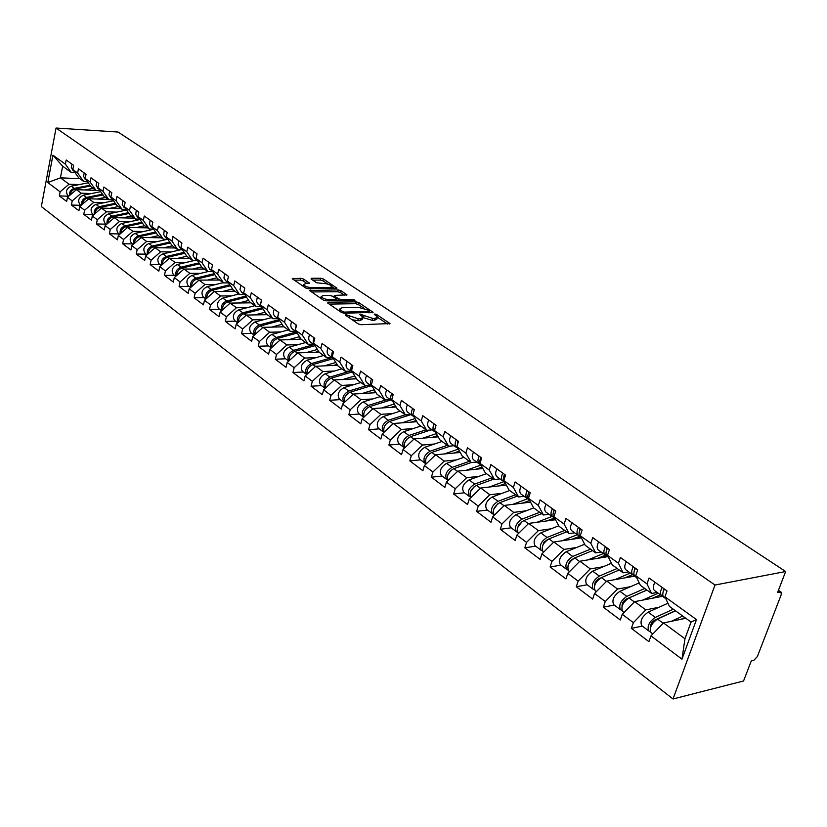 <?xml version="1.0" encoding="UTF-8"?>
<svg xmlns="http://www.w3.org/2000/svg" width="827" height="827" viewBox="0 0 827 827"><rect width="100%" height="100%" fill="white"/><g stroke="black" fill="none" stroke-linecap="round" stroke-linejoin="round"><path stroke-width="1.24" d="M345.738 314.591L345.459 315.18L358.236 323.915L361.048 324.711L389.982 323.564L376.709 314.56L374.786 314.012L374.28 314.312L377.474 317.01L375.107 318.395L372.781 318.436L360.376 314.301L359.838 314.611L363.001 317.299L360.582 318.715L358.215 318.767L345.738 314.591M303.55 279.03L300.904 278.285L292.251 278.699L305.68 287.992L308.368 288.757L336.971 288.168L323.409 278.988L320.783 278.254L311.469 278.265L311.035 279.009L316.638 282.782L323.926 283.506C327.895 283.826 330.573 284.819 331.958 286.473L329.932 287.538L311.603 287.651C307.603 287.341 304.905 286.349 303.519 284.674L305.628 283.589L309.484 283.175L303.55 279.03L303.095 280.87L300.449 280.126L294.174 280.136M118.065 132.031L785.65 571.519L715.004 585.03L56.05 128.03L118.065 132.031M328.102 302.227L327.688 303.033L341.51 312.482L344.28 313.268L373.122 312.306L358.794 302.599L356.096 301.845L328.102 302.227L327.864 303.158M323.347 300.077L309.546 290.515L338.202 289.895L340.869 290.639L346.999 294.867L335.028 295.384L334.625 296.169L338.481 298.774L341.189 299.539L352.891 299.395L355.041 300.191L326.076 300.842L323.347 300.077M715.004 585.03L673.023 698.97L41.35 206.554L56.05 128.03M68.734 196.226L59.337 195.906L66.667 201.437L67.463 197.312L76.425 189.641L95.973 190.386M59.337 195.906L60.123 191.802L47.811 182.55L52.938 155.187L65.395 164.17L66.191 160.014L73.624 165.338L72.817 169.525L77.635 172.998L78.441 168.801L86.049 174.259L85.222 178.477L90.153 182.033L90.991 177.795L98.775 183.377L97.927 187.646L102.972 191.285L103.83 187.005L111.8 192.722L110.932 197.033L116.1 200.765L116.989 196.444L125.146 202.295L124.257 206.647L129.55 210.471L130.459 206.099L138.822 212.105L137.902 216.498L143.329 220.406L144.26 216.002L152.84 222.153L151.889 226.588L157.45 230.599L158.412 226.143L167.199 232.449L166.227 236.935L171.933 241.05L172.915 236.553L181.93 243.014L180.927 247.542L186.778 251.77L187.791 247.221L197.043 253.848L196.009 258.427L202.015 262.759L203.049 258.169L212.539 264.971L211.485 269.592L217.646 274.037L218.721 269.395L228.459 276.383L227.373 281.056L233.7 285.625L234.796 280.932L244.802 288.106L243.676 292.82L250.178 297.513L251.305 292.768L261.58 300.139L260.433 304.915L267.111 309.732L268.268 304.936L278.833 312.513L277.645 317.341L284.509 322.282L285.708 317.444L296.562 325.228L295.342 330.107L302.393 335.193L303.633 330.293L314.798 338.305L313.536 343.236L320.793 348.467L322.065 343.515L333.55 351.754L332.247 356.737L339.721 362.133L341.034 357.119L352.86 365.596L351.516 370.641L359.197 376.192L360.562 371.116L372.729 379.851L371.344 384.948L379.262 390.664L380.668 385.537L393.207 394.531L391.771 399.689L399.927 405.581L401.374 400.392L414.306 409.665L412.818 414.885L421.232 420.953L422.731 415.702L436.056 425.254L434.526 430.547L443.189 436.801L444.74 431.487L458.489 441.349L456.907 446.694L465.849 453.144L467.451 447.779L481.634 457.951L480.001 463.358L489.233 470.025L490.897 464.588L505.545 475.091L503.85 480.57L513.381 487.454L515.097 481.945L530.231 492.799L528.484 498.35L538.336 505.452L540.114 499.89L555.754 511.107L553.935 516.72L564.128 524.07L565.968 518.436L582.146 530.035L580.265 535.72L590.809 543.318L592.721 537.612L609.458 549.624L607.504 555.372L618.42 563.249L620.405 557.46L637.741 569.896L635.705 575.726L647.003 583.883L649.071 578.021L667.027 590.902L664.918 596.805L696.489 619.588L681.965 659.16L650.973 635.86L663.502 622.938L685.831 618.296M642.3 626.091L631.352 628.365L648.906 641.628L650.973 635.86M631.352 628.365L633.368 622.638L622.266 614.296L634.65 601.642L663.058 596.195M614.275 605.085L603.338 607.183L620.281 619.992L622.266 614.296M603.338 607.183L605.281 601.529L594.561 593.466L606.791 581.081L634.702 576.14M587.191 584.782L576.274 586.725L592.649 599.099L594.561 593.466M576.274 586.725L578.145 581.133L567.787 573.338L579.872 561.213L607.68 556.685M561.006 565.161L550.11 566.94L565.937 578.91L567.787 573.338M550.11 566.94L551.919 561.419L541.902 553.894L553.842 542.005L581.381 537.881M535.679 546.171L524.814 547.815L540.124 559.383L541.902 553.894M524.814 547.815L526.551 542.357L516.865 535.069L528.67 523.419L555.527 519.728M511.169 527.802L500.325 529.301L515.138 540.507L516.865 535.069M500.325 529.301L502.01 523.904L492.623 516.854L504.294 505.431L530.52 502.134M487.434 510.011L476.621 511.386L490.969 522.23L492.623 516.854M476.621 511.386L478.244 506.052L469.157 499.219L480.694 488.013L506.32 485.067M464.433 492.768L453.661 494.019L467.555 504.532L469.157 499.219M453.661 494.019L455.232 488.757L446.425 482.131L457.827 471.132L482.896 468.516M442.135 476.052L431.405 477.2L444.874 487.382L446.425 482.131M431.405 477.2L432.924 471.99L424.385 465.57L435.653 454.778L460.194 452.452M420.519 459.853L409.83 460.877L422.886 470.759L424.385 465.57M409.83 460.877L411.298 455.729L403.018 449.506L414.162 438.91L438.186 436.852M399.534 444.12L388.897 445.05L401.56 454.633L403.018 449.506M388.897 445.05L390.313 439.964L382.281 433.927L393.301 423.507L416.849 421.708M379.169 428.862L368.573 429.699L380.875 438.992L382.281 433.927M368.573 429.699L369.948 424.664L362.154 418.803L373.049 408.569L396.143 406.998M359.394 414.038L348.849 414.782L360.789 423.806L362.154 418.803M348.849 414.782L350.183 409.799L342.605 404.103L353.387 394.055L376.037 392.691M340.186 399.637L329.684 400.289L341.293 409.065L342.605 404.103M329.684 400.289L330.976 395.368L323.615 389.837L334.273 379.944L356.509 378.787M321.507 385.64L311.066 386.209L322.344 394.737L323.615 389.837M311.066 386.209L312.317 381.34L305.163 375.965L315.707 366.247L337.54 365.255M303.354 372.026L292.965 372.522L303.922 380.813L305.163 375.965M292.965 372.522L294.174 367.705L287.217 362.484L297.648 352.912L319.098 352.095M285.697 358.794L275.35 359.218L286.018 367.281L287.217 362.484M275.35 359.218L276.538 354.452L269.767 349.366L280.084 339.949L301.235 339.287M268.506 345.913L258.22 346.265L268.599 354.111L269.767 349.366M258.22 346.265L259.368 341.551L252.783 336.599L262.996 327.337L284.033 326.81M251.78 333.374L241.546 333.663L251.646 341.293L252.783 336.599M241.546 333.663L242.662 328.991L236.253 324.174L246.353 315.056L267.286 314.663M235.499 321.165L225.316 321.383L235.157 328.826L236.253 324.174M225.316 321.383L226.402 316.772L220.158 312.079L230.154 303.106L250.974 302.827M219.631 309.267L209.51 309.432L219.083 316.679L220.158 312.079M209.51 309.432L210.554 304.863L204.476 300.294L214.369 291.455L235.075 291.29M204.166 297.679L194.107 297.792L203.432 304.843L204.476 300.294M194.107 297.792L195.12 293.265L189.197 288.809L198.997 280.105L219.579 280.053M189.094 286.38L179.087 286.431L188.184 293.316L189.197 288.809M179.087 286.431L180.079 281.955L174.301 277.614L183.997 269.044L204.476 269.095M174.394 275.37L164.449 275.37L173.319 282.079L174.301 277.614M164.449 275.37L165.421 270.936L159.787 266.707L169.38 258.251L189.745 258.406M160.066 264.619L150.173 264.578L158.825 271.122L159.787 266.707M150.173 264.578L151.114 260.185L145.614 256.06L155.125 247.728L175.365 247.976M146.079 254.137L136.248 254.044L144.684 260.433L145.614 256.06M136.248 254.044L137.158 249.702L131.803 245.671L141.21 237.463L161.337 237.804M132.434 243.913L122.654 243.769L130.893 250.002L131.803 245.671M122.654 243.769L123.543 239.468L118.313 235.54L127.637 227.435L147.651 227.87M119.109 233.917L109.391 233.741L117.434 239.82L118.313 235.54M109.391 233.741L110.26 229.482L105.143 225.637L114.374 217.656L134.274 218.163M106.094 224.169L96.439 223.952L104.285 229.885L105.143 225.637M96.439 223.952L97.276 219.724L92.283 215.981L101.432 208.094L121.207 208.693M93.379 214.638L83.785 214.379L91.456 220.178L92.283 215.981M83.785 214.379L84.602 210.203L79.733 206.533L88.789 198.769L108.451 199.431M80.963 205.334L71.422 205.034L78.916 210.699L79.733 206.533M71.422 205.034L72.218 200.899L67.463 197.312M87.362 181.516L83.537 181.361L78.72 177.867L72.817 169.525M76.425 189.641L81.232 193.187L91.425 193.559M83.537 181.361L77.635 172.998M72.218 200.899L81.232 193.187M99.995 190.603L96.066 190.448L91.135 186.871L85.222 178.477M88.789 198.769L93.699 202.388L103.975 202.718M96.066 190.448L90.153 182.033M84.602 210.203L93.699 202.388M112.927 199.886L108.895 199.752L103.84 196.092L97.927 187.646M101.432 208.094L106.456 211.805L116.814 212.105M108.895 199.752L102.972 191.285M97.276 219.724L106.456 211.805M126.169 209.407L122.024 209.283L116.855 205.53L110.932 197.033M114.374 217.656L119.522 221.45L129.963 221.698M122.024 209.283L116.1 200.765M110.26 229.482L119.522 221.45M139.732 219.145L135.473 219.031L130.17 215.196L124.257 206.647M127.637 227.435L132.909 231.322L143.433 231.539M135.473 219.031L129.55 210.471M123.543 239.468L132.909 231.322M153.626 229.12L149.253 229.027L143.826 225.089L137.902 216.498M141.21 237.463L146.617 241.443L157.223 241.608M149.253 229.027L143.329 220.406M137.158 249.702L146.617 241.443M167.871 239.344L163.364 239.272L157.802 235.24L151.889 226.588M155.125 247.728L160.655 251.811L171.354 251.925M163.364 239.272L157.45 230.599M151.114 260.185L160.655 251.811M182.467 249.826L177.836 249.775L172.14 245.64L166.227 236.935M169.38 258.251L175.055 262.438L185.837 262.5M177.836 249.775L171.933 241.05M165.421 270.936L175.055 262.438M197.446 260.567L192.681 260.536L186.83 256.298L180.927 247.542M183.997 269.044L189.817 273.334L200.692 273.344M192.681 260.536L186.778 251.77M180.079 281.955L189.817 273.334M212.808 271.587L207.908 271.576L201.902 267.224L196.009 258.427M198.997 280.105L204.962 284.509L215.919 284.457M207.908 271.576L202.015 262.759M195.12 293.265L204.962 284.509M228.583 282.896L223.528 282.917L217.367 278.451L211.485 269.592M214.369 291.455L220.499 295.973L231.55 295.859M223.528 282.917L217.646 274.037M210.554 304.863L220.499 295.973M244.73 294.495L239.551 294.546L233.235 289.957L227.373 281.056M230.154 303.106L236.439 307.737L247.583 307.572M239.551 294.546L233.7 285.625M226.402 316.772L236.439 307.737M261.218 306.403L256.019 306.486L249.527 301.772L243.676 292.82M246.353 315.056L252.814 319.822L264.04 319.584M256.019 306.486L250.178 297.513M242.662 328.991L252.814 319.822M278.151 318.643L272.92 318.746L266.263 313.919L260.433 304.915M262.996 327.337L269.623 332.227L280.953 331.916M272.92 318.746L267.111 309.732M259.368 341.551L269.623 332.227M295.559 331.213L290.298 331.358L283.444 326.386L277.645 317.341M280.084 339.949L286.897 344.983L298.32 344.59M290.298 331.358L284.509 322.282M276.538 354.452L286.897 344.983M313.443 344.125L308.161 344.311L301.111 339.204L295.342 330.107M297.648 352.912L304.646 358.081L316.172 357.615M308.161 344.311L302.393 335.193M294.174 367.705L304.646 358.081M331.834 357.409L326.52 357.636L319.274 352.374L313.536 343.236M315.707 366.247L322.902 371.561L334.522 371.003M326.52 357.636L320.793 348.467M312.317 381.34L322.902 371.561M350.741 371.075L345.407 371.333L337.964 365.927L332.247 356.737M334.273 379.944L341.685 385.413L353.398 384.762M345.407 371.333L339.721 362.133M330.976 395.368L341.685 385.413M370.207 385.134L364.852 385.434L357.181 379.872L351.516 370.641M353.387 394.055L361.006 399.679L372.822 398.934M364.852 385.434L359.197 376.192M350.183 409.799L361.006 399.679M390.251 399.617L384.865 399.958L376.967 394.231L371.344 384.948M373.049 408.569L380.896 414.358L392.815 413.51M384.865 399.958L379.262 390.664M369.948 424.664L380.896 414.358M410.885 414.523L405.478 414.916L397.342 409.014L391.771 399.689M393.301 423.507L401.384 429.471L413.407 428.52M405.478 414.916L399.927 405.581M390.313 439.964L401.384 429.471M432.149 429.885L426.722 430.319L418.338 424.241L412.818 414.885M414.162 438.91L422.483 445.05L434.62 443.975M426.722 430.319L421.232 420.953M411.298 455.729L422.483 445.05M454.064 445.712L448.616 446.208L439.974 439.943L434.526 430.547M435.653 454.778L444.244 461.115L456.483 459.905M448.616 446.208L443.189 436.801M432.924 471.99L444.244 461.115M476.672 462.045L471.204 462.593L462.293 456.122L456.907 446.694M457.827 471.132L466.686 477.675L479.029 476.331M471.204 462.593L465.849 453.144M455.232 488.757L466.686 477.675M499.994 478.895L494.515 479.505L485.315 472.827L480.001 463.358M480.694 488.013L489.832 494.753L502.289 493.274M494.515 479.505L489.233 470.025M478.244 506.052L489.832 494.753M524.08 496.283L518.581 496.955L509.07 490.07L503.85 480.57M504.294 505.431L513.732 512.399L526.292 510.755M518.581 496.955L513.381 487.454M502.01 523.904L513.732 512.399M548.942 514.249L543.432 514.994L533.611 507.871L528.484 498.35M528.67 523.419L538.408 530.614L551.092 528.804M543.432 514.994L538.336 505.452M526.551 542.357L538.408 530.614M574.641 532.815L569.121 533.622L558.969 526.261L553.935 516.72M553.842 542.005L563.921 549.438L576.719 547.453M569.121 533.622L564.128 524.07M551.919 561.419L563.921 549.438M601.219 552.012L595.678 552.891L585.185 545.282L580.265 535.72M579.872 561.213L590.292 568.904L603.214 566.722M595.678 552.891L590.809 543.318M578.145 581.133L590.292 568.904M628.706 571.87L623.165 572.832L612.311 564.955L607.504 555.372M606.791 581.081L617.573 589.041L630.619 586.653M623.165 572.832L618.42 563.249M605.281 601.529L617.573 589.041M657.165 592.421L651.614 593.476L640.377 585.32L635.705 575.726M634.65 601.642L645.815 609.881L658.985 607.266M651.614 593.476L647.003 583.883M633.368 622.638L645.815 609.881M785.65 571.519L777.607 592.442L781.101 592.122L781.195 594.778L757.377 656.555L753.779 660.349L751.267 660.959L743.566 680.983L673.023 698.97M663.502 622.938L684.952 638.764L691.062 622.08L669.446 606.408L664.918 596.805M691.062 622.08L696.489 619.588M681.965 659.16L684.952 638.764M75.03 172.647L71.298 172.481L62.645 166.196L60.423 177.836L69.044 184.194L79.165 184.597M79.816 178.663L60.423 177.836L47.811 182.55M71.298 172.481L65.395 164.17M62.645 166.196L52.938 155.187M60.123 191.802L69.044 184.194M352.054 319.687L357.709 320.669L358.215 318.767M362.774 318.178L362.495 319.201L360.076 320.618L357.709 320.669M377.236 317.868L376.967 318.902L374.6 320.287L372.274 320.338L363.063 317.589M387.574 324.039L377.525 317.32M364.128 308.357L358.308 304.46L355.61 303.705L329.218 304.088M370.703 312.761L369.4 311.882M342.43 311.552L344.363 312.099L369.535 311.345L367.539 309.918L358.825 307.458L341.996 307.737L339.525 309.133L342.43 311.552L342.099 312.802M340 309.815L338.977 310.756M311.459 291.952L337.726 291.735L338.202 289.895M344.59 295.291L340.393 292.479L337.726 291.735M336.548 299.663L338.067 300.687M323.233 295.508L321.145 296.624C322.571 298.361 325.321 299.374 329.373 299.684L335.907 299.601L336.31 298.805L332.454 296.2L329.756 295.435L323.233 295.508M307.096 283.578L303.095 280.87M331.524 288.592L331.803 287.114M327.947 284.157L322.943 280.808L320.318 280.074L312.637 280.095M334.553 288.582L331.978 286.855M652.482 621.883L654.136 621.542M651.366 632.893L650.983 632.603C649.164 627.982 651.335 623.465 657.517 619.061L675.545 610.833M671.431 621.284L682.761 616.063M684.818 617.562L681.117 619.268M650.322 631.58L648.771 630.939C646.941 626.318 649.112 621.811 655.284 617.407L673.302 609.21M642.072 625.925L641.69 625.636C639.84 621.015 642 616.518 648.172 612.156L667.947 603.224M675.37 610.708L654.788 620.105C651.573 622.193 650.125 624.726 650.436 627.683M662.179 587.428C660.215 591.129 659.987 593.838 661.486 595.543L663.058 596.174M654.963 582.249C653.01 585.94 652.782 588.638 654.291 590.354L654.695 590.643M664.35 588.989L663.492 588.876M663.099 592.184L663.668 588.493M664.443 589.051C662.479 592.752 662.241 595.461 663.74 597.177L664.143 597.466M660.432 594.789L652.379 598.241M623.744 601.157L625.15 600.888M622.989 611.618L622.607 611.329C620.715 606.718 622.834 602.263 628.965 597.973L646.921 590.064M642.703 600.102L658.23 593.197M662.024 595.916L662.551 596.288M621.956 610.378L620.467 609.726C618.565 605.116 620.684 600.66 626.814 596.381L644.76 588.493M614.016 604.899L613.634 604.599C611.711 599.988 613.82 595.554 619.94 591.305L639.209 582.911M646.859 590.013L626.349 599.058C623.289 600.96 621.852 603.379 622.018 606.315M632.552 574.641L624.623 577.928M596.05 581.092L597.228 580.885M595.585 591.078L595.192 590.788C593.238 586.178 595.306 581.784 601.384 577.608L619.268 569.999M614.947 579.634L630.319 573.039M633.265 575.137L634.671 576.15M594.551 589.889L593.124 589.237C591.16 584.627 593.228 580.244 599.306 576.078L617.18 568.49M586.912 584.575L586.519 584.286C584.544 579.675 586.591 575.303 592.659 571.168L611.453 563.249M600.753 577.918L598.872 578.714C595.967 580.44 594.541 582.756 594.582 585.65M605.674 555.155L597.776 558.297M569.317 561.667L570.299 561.512M602.676 556.251L606.315 555.661M569.09 571.219L568.697 570.919C566.681 566.33 568.697 561.998 574.734 557.936L592.525 550.606M588.111 559.869L603.348 553.542M605.622 555.165L606.925 556.106M568.066 570.082L566.691 569.421C564.676 564.831 566.691 560.499 572.718 556.447L590.509 549.138M560.706 564.934L560.303 564.634C558.277 560.044 560.272 555.734 566.299 551.702L584.648 544.228M573.473 558.587L569.555 561.337L568.066 565.658M579.706 536.309L571.808 539.307M543.494 542.853L544.3 542.739M574.507 538.222L580.823 537.281M543.463 552.012L543.07 551.712C541.003 547.133 542.967 542.853 548.952 538.894L566.66 531.844M562.164 540.755L577.246 534.697M542.46 550.916L541.137 550.265C539.07 545.675 541.023 541.406 547.009 537.457L564.707 530.427M535.348 545.934L534.955 545.634C532.877 541.054 534.821 536.795 540.796 532.867L558.732 525.796M547.319 539.783L543.98 542.161L542.44 546.306M554.286 518.105L546.678 520.938M518.539 524.638L519.191 524.545M547.35 520.679L555.444 519.563M518.271 533.126L518.271 533.126C516.162 528.556 518.074 524.339 524.018 520.483L541.633 513.681M537.054 522.261L551.991 516.451M517.681 532.381L516.399 531.72C514.28 527.15 516.193 522.943 522.126 519.087L539.742 512.306M510.817 527.543L510.414 527.233C508.295 522.674 510.187 518.477 516.11 514.642L533.704 507.933M522.116 521.527L517.65 527.554M633.306 566.722C631.383 570.361 631.197 573.049 632.727 574.765L634.226 575.406M626.328 561.719C624.426 565.348 624.24 568.025 625.781 569.751L626.184 570.041M635.384 568.469L634.567 568.356M634.216 571.24L634.805 567.798M635.487 568.283C633.565 571.933 633.368 574.62 634.898 576.347L635.301 576.636M605.416 546.719C603.545 550.317 603.39 552.974 604.94 554.7L606.387 555.341M598.686 541.892C596.825 545.469 596.67 548.125 598.231 549.852L598.645 550.151M607.318 548.632L606.646 548.528M606.346 550.999L606.946 547.815M607.535 548.239C605.653 551.836 605.498 554.493 607.049 556.22L607.452 556.519M578.476 527.399C576.646 530.944 576.522 533.58 578.104 535.307L579.489 535.958M571.974 522.736C570.154 526.261 570.03 528.887 571.612 530.624L572.026 530.924M580.213 529.445L579.675 529.352M579.417 531.42L580.016 528.505M580.523 528.866C578.683 532.412 578.559 535.048 580.13 536.775L580.544 537.074M552.436 508.719C550.648 512.213 550.544 514.828 552.147 516.565L553.49 517.206M546.14 504.201C544.362 507.685 544.269 510.29 545.872 512.027L546.285 512.327M553.387 512.461L553.976 509.835M554.4 510.135C552.612 513.629 552.519 516.244 554.111 517.981L554.524 518.281M527.233 490.649C525.486 494.091 525.424 496.686 527.037 498.423L528.329 499.063M521.144 486.286C519.408 489.708 519.346 492.292 520.958 494.039L521.382 494.339M528.226 494.101L528.794 491.765M529.146 492.024C527.399 495.466 527.326 498.061 528.939 499.797L529.352 500.097M529.642 500.49L522.333 503.157M494.267 515.128L494.267 515.128C492.106 510.579 493.977 506.413 499.87 502.651L517.392 496.097M512.74 504.367L527.554 498.784M493.688 514.425L492.447 513.774C490.287 509.215 492.158 505.059 498.04 501.307L515.562 494.773M487.062 509.732L486.658 509.432C484.488 504.873 486.338 500.738 492.22 497.006L509.711 490.525M497.751 503.839L493.667 509.37M502.847 473.158C501.141 476.559 501.1 479.122 502.723 480.859L503.984 481.51M496.955 468.93C495.249 472.31 495.218 474.874 496.851 476.621L497.265 476.921M503.881 476.3L504.418 474.284M504.697 474.491C502.981 477.882 502.94 480.456 504.573 482.193L504.573 482.193M505.462 483.506L498.753 485.935M470.863 497.565C468.888 492.975 470.759 488.912 476.476 485.387L493.905 479.06M489.191 487.041L504.046 481.603M470.449 497.027L469.25 496.386C467.048 491.838 468.868 487.744 474.708 484.074L492.137 477.779M464.04 492.478L463.637 492.168C461.425 487.641 463.234 483.547 469.064 479.908L486.462 473.664M474.171 486.69L470.449 491.745M479.236 456.225C477.561 459.574 477.551 462.117 479.184 463.864L480.404 464.495M473.52 452.131C471.855 455.46 471.845 458.003 473.489 459.75L473.912 460.05M480.322 459.037L480.807 457.352M481.025 457.507C479.35 460.856 479.329 463.409 480.973 465.146L481.035 465.198M482.069 467.048L475.897 469.25M448.151 480.466C446.425 475.856 448.306 471.917 453.816 468.651L471.142 462.551M466.356 470.243L480.9 465.084M447.934 480.167L446.766 479.526C444.533 475.008 446.311 470.956 452.1 467.379L469.426 461.301M441.732 475.752L441.329 475.453C439.075 470.935 440.853 466.893 446.632 463.337L463.926 457.31M451.294 470.108L447.955 474.615M456.359 439.819C454.716 443.117 454.726 445.639 456.38 447.386L457.558 448.017M450.818 435.85C449.185 439.137 449.206 441.649 450.86 443.396L451.284 443.706M457.517 442.269L457.941 440.956M458.086 441.06L456.959 446.528M457.073 446.983L457.9 448.441M426.143 463.895C424.633 459.274 426.536 455.45 431.839 452.421L450.529 446.032M444.223 453.961L458.292 449.123M459.419 451.097L453.734 453.062M426.091 463.823L424.964 463.182C422.7 458.685 424.437 454.685 430.174 451.191L447.397 445.319M420.095 459.533L419.682 459.233C417.408 454.726 419.134 450.746 424.871 447.273L442.063 441.453M429.079 454.064L426.184 457.972M434.175 423.91C432.573 427.166 432.604 429.668 434.268 431.415L435.384 432.025M428.81 420.064C427.218 423.31 427.249 425.802 428.913 427.549L429.337 427.848M435.436 425.967L435.767 425.047M435.86 425.119L434.692 429.957M404.806 447.8C403.493 443.21 405.395 439.499 410.523 436.687L430.64 429.999M422.752 438.176L436.315 433.637M437.462 435.612L432.221 437.369M404.713 447.893L403.814 447.335C401.519 442.848 403.214 438.899 408.91 435.488L426.029 429.823M399.1 443.799L398.686 443.489C396.381 439.013 398.076 435.074 403.762 431.684L420.85 426.06M407.484 438.548L405.106 441.773M412.673 408.486C411.102 411.701 411.153 414.182 412.818 415.919L413.758 416.477M407.463 404.754C405.902 407.959 405.954 410.43 407.628 412.166L408.052 412.477M414.296 409.665L413.149 413.748M384.121 432.19C382.973 427.631 384.886 424.034 389.837 421.408L410.978 414.585M401.912 422.855L415.009 418.596M416.167 420.561L411.339 422.132M383.914 432.376L383.283 431.942C380.958 427.487 382.622 423.579 388.276 420.25L405.282 414.772M378.725 428.52L378.311 428.221C375.985 423.755 377.629 419.878 383.273 416.56L400.258 411.122M391.802 393.528C390.261 396.691 390.334 399.152 392.008 400.888L392.784 401.374M386.747 389.899C385.217 393.063 385.289 395.513 386.974 397.249L387.398 397.56M392.856 395.802L392.36 397.58M364.035 417.025C363.053 412.518 364.965 409.034 369.752 406.574L390.757 399.979M381.681 407.98L394.334 403.979M395.502 405.933L391.068 407.339M363.746 417.304L363.353 417.004C361.006 412.559 362.629 408.714 368.232 405.457L386.013 399.886M358.939 413.696L358.525 413.386C356.168 408.952 357.781 405.106 363.373 401.87L380.255 396.619M365.792 409.396L365.152 410.254M371.54 378.993C370.031 382.126 370.124 384.555 371.809 386.292L372.408 386.695M366.64 375.479C365.131 378.601 365.224 381.02 366.919 382.756L367.343 383.066M344.549 402.294C343.701 397.849 345.603 394.469 350.245 392.174L371.116 385.795M362.019 393.528L374.269 389.765M375.448 391.719L371.375 392.97M344.177 402.646L343.991 402.491C341.623 398.076 343.215 394.272 348.767 391.078L367.829 385.268M339.711 399.286L339.297 398.976C336.92 394.562 338.501 390.768 344.053 387.594L360.83 382.519M351.878 364.893C350.39 367.984 350.503 370.393 352.188 372.119L352.612 372.429M347.102 361.471C345.634 364.552 345.738 366.961 347.433 368.687L347.867 368.997M325.611 387.987C324.897 383.604 326.789 380.327 331.286 378.177L352.033 372.005M342.926 379.5L354.773 375.954M355.961 377.887L352.23 379.004M321.031 385.279L325.176 388.39C322.788 383.986 324.339 380.234 329.849 377.112L350.09 371.106M320.618 384.968C318.219 380.575 319.77 376.833 325.269 373.732L341.933 368.811M332.764 351.186C331.307 354.235 331.431 356.623 333.126 358.349L333.364 358.536M328.133 347.867C326.686 350.906 326.81 353.284 328.505 355.01L328.939 355.321M307.21 374.083C306.61 369.762 308.492 366.588 312.864 364.573L333.415 358.618M324.349 365.854L335.834 362.505M337.034 364.438L333.612 365.431M302.858 371.664L306.703 374.548C304.543 370.114 306.124 366.454 311.459 363.539L332.061 357.584M302.455 371.354C300.036 366.981 301.555 363.28 307.003 360.241L323.564 355.486M314.188 337.861C312.761 340.879 312.906 343.246 314.601 344.973L314.653 345.004M309.68 334.635C308.264 337.633 308.409 340 310.104 341.727L310.538 342.037M289.326 360.551C288.83 356.313 290.701 353.232 294.939 351.341L315.056 345.655M306.29 352.591L317.423 349.428M318.633 351.351L315.511 352.23M288.788 361.037C286.804 356.633 288.406 353.067 293.585 350.338L314.053 344.57M285.191 358.411L284.777 358.112C282.348 353.76 283.837 350.1 289.243 347.133L305.701 342.523M296.128 324.918L295.363 329.994M295.456 330.293L296.417 331.803M291.745 321.775C290.36 324.742 290.515 327.078 292.21 328.795L292.644 329.105M271.928 347.392C271.525 343.226 273.386 340.248 277.5 338.46L297.203 333.043M288.726 339.68L299.519 336.692M300.739 338.605L297.896 339.39M271.359 347.919C269.55 343.525 271.163 340.052 276.187 337.488L296.49 331.916M268 345.531L267.586 345.221C265.147 340.9 266.604 337.282 271.959 334.366L288.313 329.911M278.565 312.317L277.738 316.958M278.099 318.044L278.616 318.85M274.306 309.257C272.931 312.192 273.106 314.508 274.812 316.224L275.236 316.534M254.995 334.594C254.685 330.511 256.535 327.616 260.536 325.931L279.836 320.752M271.618 327.12L282.11 324.287M283.33 326.189L280.746 326.892M254.396 335.142C252.752 330.779 254.375 327.399 259.254 324.98L279.133 319.656M251.263 332.981L250.85 332.671C248.389 328.381 249.826 324.804 255.14 321.951L271.38 317.63M261.466 300.056L260.598 304.202M257.321 297.079L256.504 301.504L258.293 304.295M238.527 322.127C238.29 318.126 240.119 315.325 244.017 313.733L262.934 308.781M254.974 314.891L265.157 312.213M266.48 314.074L264.051 314.725M237.887 322.706C236.398 318.385 238.021 315.087 242.766 312.813L262.252 307.727M234.971 320.773L234.558 320.462C232.087 316.183 233.493 312.647 238.765 309.856L254.892 305.67M244.761 288.261L243.955 291.683M240.791 285.232L240.006 289.605L241.804 292.376M222.484 309.991C222.318 306.073 224.138 303.364 227.932 301.855L246.487 297.12M238.755 302.992L248.658 300.449M250.178 302.248L247.79 302.868M221.822 310.58C220.468 306.31 222.091 303.095 226.712 300.956L245.815 296.087M219.093 308.874L218.679 308.564C216.209 304.315 217.584 300.821 222.804 298.082L238.827 294.019M228.211 277.448L227.797 279.216M224.696 273.685L223.931 278.017L225.74 280.777M206.853 298.175C206.76 294.329 208.559 291.704 212.25 290.287L230.464 285.739M222.959 291.383L232.583 288.974M234.289 290.722L231.942 291.321M206.171 298.774C204.941 294.557 206.574 291.424 211.061 289.409L229.803 284.746M203.628 297.275L203.215 296.965C200.734 292.748 202.077 289.285 207.267 286.597L223.176 282.658M209.014 262.438L208.28 266.728L210.089 269.468M191.626 286.649C191.595 282.896 193.384 280.353 196.981 278.999L214.844 274.657M207.556 280.084L216.932 277.789M218.804 279.495L216.488 280.064M190.923 287.269C189.817 283.103 191.44 280.064 195.813 278.151L214.203 273.675M188.546 285.977L188.142 285.666C185.641 281.469 186.974 278.048 192.112 275.412L207.97 271.576M193.735 251.48L193.022 255.729L194.831 258.448M176.782 275.422C176.813 271.752 178.58 269.282 182.085 268.01L199.627 263.834M192.546 269.064L201.674 266.883M203.711 268.537L201.426 269.085M176.068 276.053C175.066 271.949 176.689 268.982 180.948 267.173L198.997 262.883M173.846 274.957L173.443 274.647C170.941 270.47 172.243 267.09 177.34 264.506L194.107 260.546M178.839 240.791L178.074 244.503L179.966 247.707M162.309 264.475C162.392 260.887 164.139 258.489 167.561 257.28L184.793 253.279M177.908 258.313L186.799 256.236M188.98 257.859L186.737 258.386M161.575 265.116C160.676 261.063 162.299 258.179 166.454 256.463L184.173 252.359M159.508 264.206L159.104 263.906C156.592 259.75 157.874 256.401 162.929 253.868L180.544 249.806M164.304 230.382L163.653 234.537L165.462 237.235M148.198 253.796C148.333 250.292 150.059 247.966 153.388 246.818L170.331 242.973M163.622 247.831L172.398 245.826M174.621 247.438L172.398 247.945M147.454 254.447C146.637 250.457 148.26 247.655 152.313 246.022L169.721 242.073M145.521 253.724L145.107 253.413C142.606 249.289 143.857 245.981 148.881 243.489L167.281 239.334M150.142 220.22L149.501 224.334L151.32 227.011M134.419 243.386C134.605 239.954 136.31 237.7 139.567 236.615L156.22 232.914M149.687 237.607L158.391 235.654M160.593 237.266L158.412 237.752M133.674 244.037C132.94 240.119 134.563 237.38 138.512 235.84L155.621 232.046M131.865 243.489L131.462 243.179C128.95 239.086 130.18 235.809 135.163 233.359L153.719 229.265M136.31 210.296L135.7 214.379L137.509 217.046M120.98 233.214C121.197 229.875 122.892 227.683 126.066 226.65L142.44 223.094M136.073 227.621L144.704 225.73M146.906 227.332L144.756 227.807M120.215 233.876C119.574 230.02 121.187 227.353 125.042 225.885L141.862 222.246M118.54 233.493L118.137 233.193C115.615 229.12 116.834 225.874 121.765 223.476L140.001 219.537M122.82 200.62L122.22 204.662L124.04 207.308M107.861 223.29C108.12 220.023 109.795 217.904 112.896 216.912L129.002 213.49M122.789 217.873L131.348 216.043M133.54 217.635L131.421 218.09M107.086 223.962C106.518 220.168 108.12 217.573 111.893 216.178L128.423 212.673M105.515 223.735L105.122 223.435C102.6 219.382 103.788 216.178 108.688 213.821L126.603 210.037M109.64 191.171L108.978 194.696L110.88 197.808M95.043 213.604C95.332 210.409 96.997 208.352 100.026 207.412L115.873 204.114M109.815 208.352L118.292 206.574M120.494 208.166L118.395 208.611M94.268 214.276C93.771 210.544 95.363 208.022 99.044 206.688L115.315 203.318M92.81 214.214L92.407 213.904C89.885 209.882 91.063 206.709 95.922 204.383L113.526 200.754M96.769 181.94L96.128 185.434L98.031 188.525M82.524 204.135C82.855 201.023 84.499 199.018 87.445 198.129L103.044 194.955M97.141 199.049L105.546 197.333M107.737 198.914L105.67 199.338M81.739 204.807C81.315 201.147 82.896 198.687 86.494 197.426L102.496 194.169M80.384 204.9L79.981 204.6C77.469 200.599 78.617 197.457 83.444 195.172L100.749 191.668M84.199 172.926L83.579 176.389L85.481 179.459M70.295 194.893C70.657 191.854 72.28 189.91 75.164 189.063L90.515 186.003M84.757 189.962L93.089 188.287M95.27 189.869L93.234 190.282M69.509 195.565C69.137 191.978 70.709 189.579 74.234 188.37L89.978 185.238M68.238 195.792L67.845 195.503C65.333 191.523 66.46 188.411 71.246 186.168L88.262 182.798M71.918 164.118L71.308 167.55L73.21 170.6M780.119 591.936L778.279 590.695M348.973 317.589L349.325 316.255M360.076 320.618L360.582 318.715M361.957 316.141L362.298 314.849M363.446 317.847L363.942 315.955M372.274 320.338L372.781 318.436M374.6 320.287L375.107 318.395M376.368 315.821L376.709 314.56M389.341 323.998L389.579 323.14M347.33 316.462L347.681 315.139M355.61 303.705L356.096 301.845M358.308 304.46L358.794 302.599M372.512 312.72L372.729 311.903M344.063 313.268L344.363 312.099M368.718 312.792L369.018 311.645M340.373 311.707L340.714 310.383M310.104 291.021L310.342 290.101M340.393 292.479L340.869 290.639M346.43 295.26L346.637 294.484M334.294 297.441L334.625 296.169M337.995 300.646L338.481 298.774M340.9 300.656L341.189 299.539M352.602 300.501L352.891 299.395M329.094 300.801L329.373 299.684M335.617 300.718L335.907 299.601M308.957 283.558L309.143 282.813M311.334 288.737L311.603 287.651M329.663 288.613L329.932 287.538M311.241 279.154L311.469 278.265M320.318 280.074L320.783 278.254M322.943 280.808L323.409 278.988M336.413 288.561L336.61 287.796M292.82 279.206L293.047 278.296M300.449 280.126L300.904 278.285M657.517 619.061L663.202 623.248M648.172 612.156L655.284 617.407M628.965 597.973L634.35 601.953M619.94 591.305L626.814 596.381M601.384 577.608L606.491 581.381M592.659 571.168L599.306 576.078M574.734 557.936L579.582 561.512M566.299 551.702L572.718 556.447M548.952 538.894L553.552 542.295M540.796 532.867L547.009 537.457M524.018 520.483L528.381 523.698M516.11 514.642L522.126 519.087M499.87 502.651L504.005 505.71M492.22 497.006L498.04 501.307M476.476 485.387L480.415 488.281M469.064 479.908L474.708 484.074M453.816 468.651L457.548 471.4M446.632 463.337L452.1 467.379M431.839 452.421L435.384 455.036M424.871 447.273L430.174 451.191M410.523 436.687L413.882 439.168M403.762 431.684L408.91 435.488M389.837 421.408L393.032 423.765M383.273 416.56L388.276 420.25M369.752 406.574L372.781 408.817M363.373 401.87L368.232 405.457M350.245 392.174L353.119 394.293M344.053 387.594L348.767 391.078M331.286 378.177L334.015 380.193M325.269 373.732L329.849 377.112M312.864 364.573L315.449 366.485M307.003 360.241L311.459 363.539M294.939 351.341L297.4 353.15M289.243 347.133L293.585 350.338M277.5 338.46L279.836 340.186M271.959 334.366L276.187 337.488M260.536 325.931L262.748 327.564M255.14 321.951L259.254 324.98M244.017 313.733L246.115 315.283M238.765 309.856L242.766 312.813M227.932 301.855L229.916 303.323M222.804 298.082L226.712 300.956M212.25 290.287L214.131 291.673M207.267 286.597L211.061 289.409M196.981 278.999L198.759 280.312M192.112 275.412L195.813 278.151M182.085 268.01L183.77 269.251M177.34 264.506L180.948 267.173M167.561 257.28L169.153 258.458M162.929 253.868L166.454 256.463M153.388 246.818L154.897 247.924M148.881 243.489L152.313 246.022M139.567 236.615L140.983 237.659M135.163 233.359L138.512 235.84M126.066 226.65L127.41 227.632M121.765 223.476L125.042 225.885M112.896 216.912L114.147 217.852M108.688 213.821L111.893 216.178M100.026 207.412L101.204 208.29M95.922 204.383L99.044 206.688M87.445 198.129L88.561 198.956M83.444 195.172L86.494 197.426M75.164 189.063L76.208 189.828M71.246 186.168L74.234 188.37M780.946 592.008L778.424 590.313M369.152 312.792L369.493 311.531M339.08 310.828L339.525 309.133M333.901 297.182L334.263 295.797M320.731 298.278L321.145 296.624M336.279 300.708L336.61 299.436M303.127 286.256L303.519 284.674M650.983 632.603L652.803 633.968M641.69 625.636L648.771 630.939M661.486 595.543L654.291 590.354M665.797 598.665L663.74 597.177M622.607 611.329L624.085 612.435M613.634 604.599L620.467 609.726M595.192 590.788L596.35 591.656M586.519 584.286L593.124 589.237M568.697 570.919L569.555 571.571M560.303 564.634L566.691 569.421M543.07 551.712L543.649 552.147M534.955 545.634L541.137 550.265M510.414 527.233L516.399 531.72M632.727 574.765L625.781 569.751M636.614 577.577L634.898 576.347M604.94 554.7L598.231 549.852M608.434 557.222L607.049 556.22M578.104 535.307L571.612 530.624M581.216 537.56L580.13 536.775M552.147 516.565L545.872 512.027M554.907 518.56L554.111 517.981M527.037 498.423L520.958 494.039M529.476 500.18L528.939 499.797M486.658 509.432L492.447 513.774M502.723 480.859L496.851 476.621M463.637 492.168L469.25 496.386M479.184 463.864L473.489 459.75M441.329 475.453L446.766 479.526M456.38 447.386L450.86 443.396M419.682 459.233L424.964 463.182M434.268 431.415L428.913 427.549M398.686 443.489L403.814 447.335M412.818 415.919L407.628 412.166M378.311 428.221L383.283 431.942M392.008 400.888L386.974 397.249M358.525 413.386L363.353 417.004M371.809 386.292L366.919 382.756M339.297 398.976L343.991 402.491M352.188 372.119L347.433 368.687M333.126 358.349L328.505 355.01M314.601 344.973L310.104 341.727M284.777 358.112L288.747 361.079M296.459 331.854L292.21 328.795M267.586 345.221L271.277 347.991M278.761 319.077L274.812 316.224M250.85 332.671L254.282 335.245M261.559 306.652L257.869 303.985M234.558 320.462L237.731 322.84M244.813 294.557L241.37 292.065M218.679 308.564L221.615 310.766M228.5 282.772L225.306 280.467M203.215 296.965L205.923 299.002M212.622 271.297L209.655 269.157M188.142 285.666L190.634 287.538M197.146 260.123L194.407 258.148M173.443 274.647L175.727 276.363M182.064 249.227L179.542 247.407M159.104 263.906L161.193 265.467M167.364 238.61L165.038 236.925M145.107 253.413L147.01 254.84M153.026 228.252L150.896 226.712M131.462 243.179L133.178 244.472M139.05 218.152L137.096 216.736M118.137 233.193L119.677 234.351M125.394 208.29L123.616 207.008M105.122 223.435L106.497 224.468M112.079 198.666L110.467 197.508M92.407 213.904L93.627 214.824M99.064 189.269L97.617 188.225M79.981 204.6L81.056 205.396M86.359 180.1L85.067 179.159M67.845 195.503L68.775 196.195M73.954 171.127L72.797 170.3"/></g></svg>
